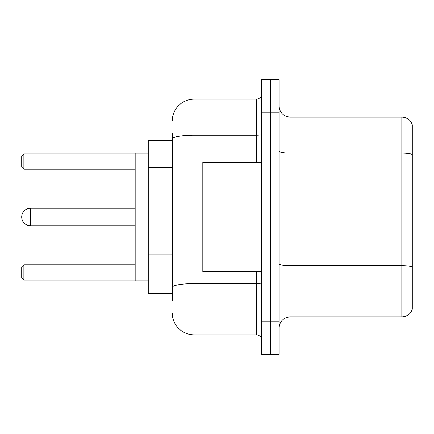 <?xml version="1.0" encoding="UTF-8"?>
<svg xmlns="http://www.w3.org/2000/svg" width="434" height="434" viewBox="0 0 434 434"><rect width="100%" height="100%" fill="white"/><g stroke="black" fill="none" stroke-linecap="round" stroke-linejoin="round"><path stroke-width="0.65" d="M172.265 160.037L172.265 132.988L172.265 140.627L148.265 140.627L148.265 293.373L172.265 293.373M172.265 301.012L172.265 132.988M261.735 321.74L261.735 354.475L270.463 354.475L270.463 321.74L270.463 354.475L279.192 354.475L279.192 321.74L270.463 321.74L270.463 112.26L270.463 321.74L261.735 321.74L261.735 112.26L270.463 112.26L270.463 79.525L270.463 112.26L279.192 112.26L279.192 321.74M279.192 112.26L279.192 79.525L261.735 79.525L261.735 112.26M172.265 120.988A21.819 21.819 0 0 1 194.09 99.164L194.09 334.836L256.277 334.836L256.277 271.554M194.09 99.164L256.277 99.164A5.458 5.458 0 0 0 261.735 93.711M172.265 291.192L172.265 262.597M261.735 340.289A5.458 5.458 0 0 0 256.277 334.836M194.09 334.836A21.819 21.819 0 0 1 172.265 313.012M279.192 327.854A10.91 10.91 0 0 1 290.102 316.939L401.824 316.939L401.824 117.061L290.102 117.061A10.91 10.91 0 0 1 279.192 106.146A10.91 10.91 0 0 0 290.102 117.061L290.102 316.939M412.3 124.916A10.91 10.91 0 0 0 401.824 117.061A10.91 10.91 0 0 1 412.3 124.916L412.3 309.084A10.91 10.91 0 0 1 401.824 316.939M30.429 208.271A8.729 8.729 0 0 0 21.7 217A8.729 8.729 0 0 1 30.429 208.271A8.729 8.729 0 0 0 21.7 217A8.729 8.729 0 0 0 30.429 225.729L30.429 208.271L135.169 208.271M261.735 162.446L202.814 162.446L202.814 271.554L261.735 271.554M148.265 153.175L135.169 153.175L135.169 280.825L148.265 280.825M23.881 280.066L21.7 277.879L21.7 266.97L23.881 264.789L23.881 280.066L135.169 280.066M23.881 264.789L135.169 264.789M23.881 169.211L21.7 167.03L21.7 156.121L23.881 153.934L23.881 169.211L135.169 169.211M23.881 153.934L135.169 153.934M172.265 167.676L148.265 167.676M172.265 254.959L148.265 254.959M261.735 282.664A5.458 0.949 0 0 1 256.277 283.614L194.09 283.614A21.819 3.787 180 0 0 172.265 287.406M172.265 139.021A21.819 3.787 180 0 1 194.09 135.229L256.277 135.229L256.277 99.164M256.277 162.446L256.277 135.229A5.458 0.949 0 0 0 261.735 134.28M412.3 154.488A10.91 1.893 180 0 0 401.824 153.121L290.102 153.121A10.91 1.893 0 0 1 279.192 151.227M412.3 267.084A10.91 1.893 180 0 0 401.824 265.722L290.102 265.722A10.91 1.893 -0 0 1 279.192 263.823M135.169 225.729L30.429 225.729"/></g></svg>
